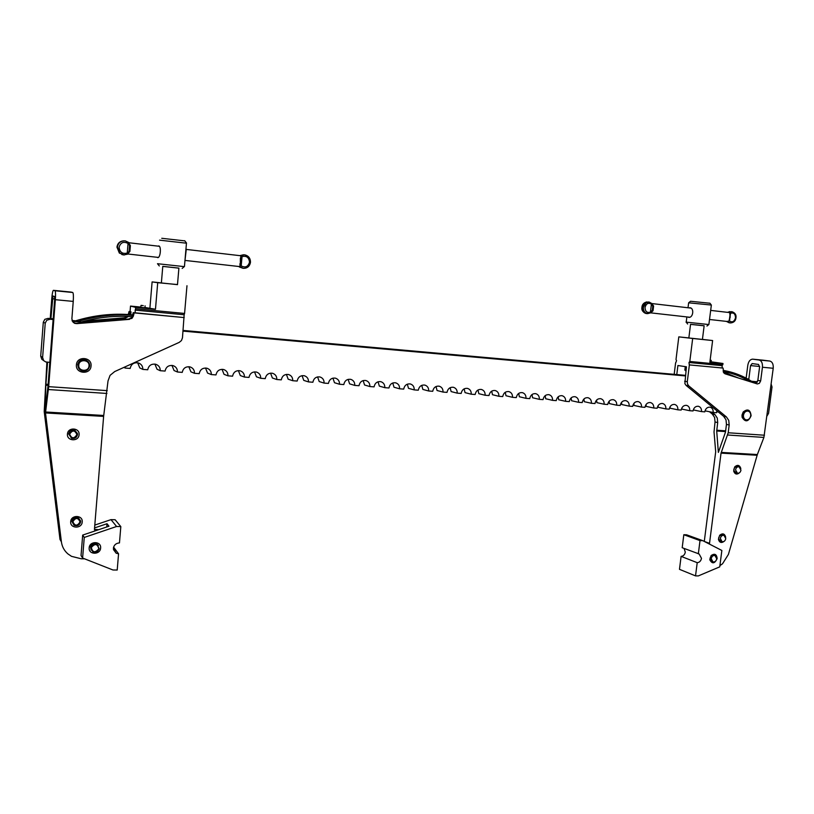 <?xml version="1.0" encoding="UTF-8"?>
<svg xmlns="http://www.w3.org/2000/svg" width="814" height="814" viewBox="0 0 814 814"><rect width="100%" height="100%" fill="white"/><g stroke="black" fill="none" stroke-linecap="round" stroke-linejoin="round"><path stroke-width="1.22" d="M735.541 469.841L737.443 473.219C739.275 473.361 740.455 472.334 740.964 470.126L739.061 466.748C737.23 466.605 736.06 467.633 735.541 469.841M243.264 268.335L239.448 266.534L243.081 268.315C247.212 268.467 249.674 266.473 250.478 262.322C250.488 258.242 248.535 255.738 244.617 254.802L240.435 255.688L240.629 256.217L240.435 255.688M128.368 254.029L128.195 253.307L129.904 251.394L130.382 245.574L129.528 245.859L129.07 244.241L128.022 243.773L129.294 242.765L125.254 240.873C120.828 240.73 118.213 242.806 117.409 247.09L119.811 253.073L123.708 254.924L128.317 254.029M241.697 256.746C246.327 255.433 248.942 257.244 249.522 262.189C248.067 266.89 245.187 268.071 240.883 265.74L240.374 258.272L240.354 263.787L240.975 257.478L242.002 256.99L240.629 256.217M129.904 251.394L129.111 250.946L128.388 252.462L127.289 252.696L128.195 253.307M239.041 266.514L240.232 265.954L239.865 263.878M240.883 265.74L240.232 265.954M241.097 256.4L240.374 258.272M130.382 245.574L129.009 243.386M239.743 266.025L239.448 266.534M72.059 521.55L74.237 525.335C77.615 526.292 79.762 525.101 80.667 521.774L78.459 517.969C75.091 517.043 72.955 518.243 72.059 521.55M72.873 521.713C75.621 517.368 78.012 517.429 80.047 521.896C77.31 526.231 74.919 526.17 72.873 521.713M46.897 362.149L44.21 411.579L45.492 412.942L48.667 386.66L55.352 299.694C55.698 294.424 55.566 291.443 54.976 290.751L72.761 292.501C73.413 293.193 73.575 296.164 73.24 301.404L71.866 318.956L73.189 322.385L76.73 323.636L74.227 323.127M132.316 315.974L130.952 318.101L128.581 319.057L131.939 318.396L133.313 316.259L132.316 315.974L133.211 312.627L135.165 312.983L135.195 310.114L184.157 314.753L184.575 313.441L135.562 308.781L135.195 310.114M184.157 314.753L182.468 337.8L181.471 340.527L179.233 342.368L114.703 371.56L110.073 375.356L108.028 380.901L103.622 416.402L45.492 412.942L61.396 541.829L60.002 539.458L44.21 411.579M94.465 529.405L98.759 529.67M77.483 433.587L74.776 430.26C71.479 429.578 69.434 430.82 68.661 433.994L72.161 438.4M79.07 434.717C78.795 441.87 66.626 441.249 67.45 434.096C67.745 426.912 79.925 427.594 79.07 434.717M80.647 520.95L78.409 517.785C74.98 516.849 72.812 518.06 71.907 521.428L74.023 525.223M82.204 521.947C81.929 528.968 69.882 528.703 70.706 521.652C71.001 514.59 83.048 514.936 82.204 521.947M91.046 365.964C90.69 375.04 75.366 373.941 76.414 364.855C76.801 355.718 92.145 356.929 91.046 365.964M86.66 360.49L85.175 359.849C81.064 359.239 78.571 360.907 77.686 364.845L80.413 370.075M84.625 558.831L81.237 558.78L71.5 556.338L67.918 553.907C64.225 550.691 62.047 546.662 61.396 541.829M128.449 316.493L125.458 318.111L124.511 317.826L127.299 316.442M144.933 307.794L140.863 307.387M78.765 365.12C79.029 358.72 89.774 359.554 89.011 365.893C88.757 372.252 78.022 371.479 78.765 365.12M89.642 365.883C89.662 362.973 88.258 361.009 85.429 359.992C81.308 359.391 78.816 361.06 77.93 364.998C77.91 367.877 79.284 369.831 82.061 370.869C86.223 371.52 88.746 369.851 89.642 365.883M162.78 266.412L178.897 268.152M184.269 266.626L157.478 263.705L159.3 265.944M159.554 240.161L186.457 243.193M184.951 260.694L186.294 249.145M184.819 240.883L161.762 238.288M158.404 246.184L158.638 245.93C161.477 245.797 160.562 258.007 157.682 257.631L157.448 257.326M177.483 284.646L161.376 282.946L162.78 266.361L178.907 268.111M143.274 305.657L141.036 305.362L143.274 305.657M717.704 422.558L717.266 418.03L714.946 414.591L712.291 414.051L714.611 417.48L715.038 421.998L717.704 422.558L716.707 430.993L718.365 452.401L725.467 432.163L726.454 424.42L726.017 419.851L723.687 416.371L726.414 416.931L728.754 420.411L729.181 425L726.454 424.42M736.192 472.883L733.862 470.584L733.831 469.393L734.645 467.419L737.922 466.453M720.797 541.249L718.65 538.888L718.65 537.881L719.607 535.734L722.974 534.981M719.902 565.628L722.527 563.787L728.408 554.426L757.346 454.548L763.908 437.423L773.219 368.274C773.483 364.204 772.344 361.792 769.82 361.06L759.065 360.002C761.578 360.734 762.698 363.156 762.433 367.246L773.219 368.274M755.606 383.425L757.844 380.443L760.663 380.871L759.36 383.343L757.335 383.943L725.04 373.809L723.677 372.741L723.076 368.07L689.265 364.896L723.076 368.07M689.377 364.906L687.291 381.705L687.525 384.066L688.746 385.867L686.09 385.398L684.869 383.608L686.436 366.799L677.909 365.517L676.78 374.572M740.842 468.538C739.6 464.987 737.555 464.448 734.686 466.921L733.648 471.072C734.961 474.47 737.006 474.949 739.763 472.507M725.701 537.24C724.684 533.608 722.669 532.946 719.668 535.256L718.426 539.397C719.525 542.745 721.489 543.345 724.328 541.188M751.108 415.73C750.335 409.696 747.7 408.445 743.202 411.986L742.022 415.038L742.103 417.256C745.329 422.446 748.331 421.937 751.108 415.73M746.163 419.882L744.952 419.637L742.307 416.737L742.246 414.977L743.192 412.535L746.784 410.856L748.005 411.09C745.614 410.968 744.098 412.342 743.457 415.211C743.304 417.724 744.21 419.281 746.163 419.882C748.554 420.014 750.081 418.64 750.732 415.761C750.874 413.247 749.969 411.691 748.005 411.09M711.039 361.986L709.91 361.976M684.879 370.044L685.907 371.042M685.999 370.248L684.818 369.963M690.537 324.369L704.141 325.803M708.831 324.542L686.019 322.12M706.949 326.048L708.872 324.511L711.344 305.148M688.013 307.763L688.634 302.818L711.355 305.047M709.991 315.873L710.246 313.838M709.93 303.246L690.547 301.272L688.766 302.716M689.122 307.885L689.845 307.743C694.383 307.885 693.253 317.918 688.736 317.368L687.911 317.043M702.431 339.428L688.848 337.973L690.547 324.338L701.363 325.437L704.141 325.753L702.431 339.448M710.134 360.256L711.243 360.358L710.134 360.195M53.175 318.823L48.057 318.366L44.821 319.332L43.295 322.222L40.71 356.145L41.779 359.239L43.223 360.297M49.827 362.372L45.767 361.955L43.691 360.643L42.613 357.519L45.228 323.168L46.774 320.238L50.051 319.261L53.114 319.536M771.143 384.096L772.018 386.986L768.569 413.349L766.971 416.025M757.427 381.786L751.464 381.257M685.368 375.346L183.099 330.433M90.405 322.151L83.038 321.489M75.61 320.828L72.029 320.502M72.344 321.255L86.213 322.486M183.038 331.125L685.296 375.915M750.111 381.695L757.101 382.315M131.186 314.733C112.454 313.187 93.885 315.242 75.468 320.869L81.258 321.988C98.087 317.246 115.018 315.486 132.051 316.707M749.857 381.613L752.39 381.847C743.436 376.007 733.679 372.181 723.117 370.36M125.193 366.809L125.224 368.06L123.911 367.389M716.981 410.846L716.422 412.729L713.176 412.484C713.339 409.635 712.291 407.855 710.022 407.163C707.264 407.02 705.524 408.587 704.792 411.853L701.515 411.599C701.668 408.74 700.61 406.959 698.331 406.257C695.543 406.115 693.782 407.682 693.05 410.958L689.743 410.714C689.896 407.834 688.827 406.054 686.517 405.341C683.709 405.189 681.939 406.766 681.196 410.063L677.859 409.818C678.011 406.929 676.922 405.128 674.603 404.426C671.764 404.263 669.973 405.84 669.23 409.167L665.862 408.913C666.015 406.013 664.916 404.202 662.576 403.49C659.706 403.327 657.895 404.914 657.152 408.252L653.754 407.997C653.896 405.087 652.787 403.276 650.427 402.543C647.527 402.37 645.706 403.968 644.963 407.326L641.524 407.071C641.666 404.151 640.547 402.33 638.166 401.597C635.246 401.424 633.404 403.022 632.651 406.4L629.181 406.135C629.324 403.205 628.194 401.373 625.793 400.641C622.832 400.457 620.97 402.065 620.217 405.464L616.717 405.199C616.859 402.258 615.72 400.417 613.298 399.674C610.307 399.481 608.424 401.088 607.671 404.517L604.13 404.243C604.273 401.292 603.113 399.44 600.681 398.687C597.649 398.494 595.756 400.112 594.993 403.551L591.422 403.286C591.564 400.325 590.394 398.463 587.932 397.7C584.879 397.497 582.966 399.125 582.203 402.584L578.591 402.32C578.723 399.338 577.553 397.476 575.071 396.703C571.977 396.499 570.054 398.127 569.281 401.607L565.638 401.333C565.771 398.351 564.58 396.479 562.077 395.696C558.953 395.482 557 397.12 556.227 400.63L552.553 400.346C552.675 397.354 551.475 395.462 548.951 394.678C545.797 394.454 543.833 396.103 543.05 399.633L539.336 399.348C539.458 396.347 538.247 394.444 535.704 393.661C532.509 393.427 530.524 395.075 529.741 398.626L525.986 398.341C526.109 395.329 524.888 393.416 522.323 392.623C519.098 392.379 517.083 394.037 516.3 397.608L512.505 397.324C512.627 394.291 511.396 392.379 508.801 391.575C505.535 391.32 503.51 392.989 502.716 396.581L498.89 396.296C499.002 393.254 497.761 391.331 495.146 390.517C491.849 390.252 489.804 391.931 489 395.543L485.134 395.258C485.246 392.206 483.984 390.272 481.359 389.448C478.022 389.173 475.946 390.862 475.152 394.505L471.245 394.21C471.347 391.147 470.075 389.204 467.429 388.37C464.051 388.085 461.955 389.784 461.151 393.447L457.203 393.142C457.315 390.079 456.023 388.115 453.347 387.271C449.939 386.986 447.822 388.685 447.008 392.379L443.019 392.073C443.121 388.99 441.829 387.026 439.133 386.172C435.673 385.877 433.536 387.586 432.722 391.3L428.693 390.995C428.795 387.902 427.482 385.928 424.766 385.063C421.265 384.757 419.108 386.467 418.284 390.201L414.214 389.896C414.316 386.792 412.993 384.808 410.246 383.933C406.705 383.618 404.527 385.337 403.703 389.102L399.593 388.797C399.684 385.683 398.341 383.679 395.584 382.804C392.002 382.468 389.794 384.198 388.96 387.993L384.808 387.678C384.9 384.554 383.547 382.549 380.759 381.654C377.136 381.308 374.908 383.048 374.064 386.864L369.871 386.548C369.953 383.414 368.589 381.4 365.781 380.494C362.108 380.138 359.859 381.888 359.015 385.724L354.772 385.409C354.853 382.265 353.479 380.24 350.651 379.324C346.927 378.958 344.648 380.708 343.803 384.574L339.509 384.249C339.591 381.105 338.207 379.059 335.348 378.134C331.583 377.757 329.283 379.517 328.429 383.414L324.094 383.089C324.165 379.924 322.761 377.879 319.892 376.943C316.076 376.546 313.746 378.317 312.881 382.244L308.506 381.908C308.577 378.744 307.163 376.679 304.263 375.732C300.407 375.325 298.036 377.096 297.171 381.054L292.745 380.718C292.816 377.543 291.381 375.468 288.461 374.511C284.554 374.084 282.163 375.865 281.288 379.853L276.811 379.517C276.882 376.322 275.437 374.247 272.497 373.27C268.539 372.832 266.117 374.623 265.232 378.642L260.714 378.296C260.775 375.101 259.32 373.005 256.349 372.029C252.34 371.571 249.888 373.372 249.003 377.411L244.424 377.065C244.485 373.86 243.02 371.764 240.028 370.767C235.968 370.289 233.486 372.1 232.59 376.18L227.961 375.824C228.022 372.608 226.536 370.502 223.535 369.485C219.414 368.996 216.9 370.808 215.995 374.918L211.314 374.572C211.365 371.347 209.88 369.22 206.848 368.193C202.676 367.684 200.132 369.505 199.216 373.657L194.485 373.3C194.536 370.065 193.03 367.928 189.977 366.89C185.745 366.361 183.17 368.193 182.244 372.374L177.462 372.008C177.503 368.773 175.987 366.626 172.914 365.578C168.63 365.028 166.015 366.86 165.089 371.072L160.246 370.706C160.287 367.47 158.761 365.313 155.667 364.245C151.312 363.665 148.667 365.506 147.731 369.77L142.837 369.393C142.867 366.147 141.331 363.98 138.217 362.891C133.801 362.301 131.125 364.143 130.179 368.437L125.224 368.06M718.518 412.108L716.666 411.64M713.176 412.484L705.168 410.867L705.219 410.246M701.515 411.599L693.579 409.991L693.63 409.025M689.743 410.714L681.888 409.096L681.908 407.855M677.859 409.818L670.085 408.201L670.085 406.715M665.862 408.913L658.17 407.295L658.129 405.596M653.754 407.997L646.143 406.389L646.072 404.487M641.524 407.071L634.004 405.464L633.882 403.378M629.181 406.135L621.743 404.527L621.581 402.279M616.717 405.199L609.371 403.591L609.157 401.18M604.13 404.243L596.886 402.645L596.621 400.081M591.422 403.286L584.269 401.689L583.953 398.982M578.591 402.32L571.54 400.722L571.163 397.873M565.638 401.333L558.679 399.745L558.241 396.764M552.553 400.346L545.695 398.758L545.197 395.655M539.336 399.348L532.58 397.761L532.02 394.536M525.986 398.341L519.342 396.754L518.721 393.406M512.505 397.324L505.972 395.736L505.28 392.277M498.89 396.296L492.46 394.709L491.707 391.147M485.134 395.258L478.815 393.681L478.001 389.998M471.245 394.21L465.038 392.633L464.143 388.848M457.203 393.142L451.119 391.575L450.162 387.698M443.019 392.073L437.057 390.506L436.029 386.528M428.693 390.995L422.853 389.428L421.754 385.358M414.214 389.896L408.506 388.339L407.326 384.177M399.593 388.797L394.007 387.23L392.755 382.987M384.808 387.678L379.355 386.121L378.032 381.786M369.871 386.548L364.56 385.002L363.156 380.576M354.772 385.409L349.603 383.862L348.127 379.365M339.509 384.249L334.483 382.712L332.936 378.134M324.094 383.089L319.21 381.552L317.592 376.902M308.506 381.908L303.764 380.382L302.075 375.661M292.745 380.718L288.166 379.192L286.406 374.399M276.811 379.517L272.385 378.001L270.563 373.138M260.714 378.296L256.441 376.79L254.558 371.876M244.424 377.065L240.323 375.559L238.38 370.594M227.961 375.824L224.033 374.328L222.029 369.302M211.314 374.572L207.56 373.077L205.515 368.009M194.485 373.3L190.903 371.805L188.817 366.707M177.462 372.008L174.064 370.533L171.937 365.394M160.246 370.706L157.031 369.23L154.884 364.082M142.837 369.393L139.805 367.928L137.658 362.769M738.949 378.184L723.331 372.029M750.009 381.644C741.727 376.577 732.783 373.209 723.198 371.53M675.712 362.881L676.526 360.704L676.017 359.483L678.805 336.874L688.858 337.922M722.303 367.989L722.018 365.639L722.852 364.611L689.804 361.467L689 362.515L689.265 364.896M689 362.515L722.018 365.639M711.06 361.803L722.995 363.482L722.852 364.611M722.995 363.482L709.879 362.22L712.616 340.547L702.431 339.387M689.804 361.467L692.673 338.471L712.616 340.547M692.673 338.471L678.805 336.874M686.09 385.398L723.687 416.371M759.635 366.463L750.559 365.598L752.146 363.583L758.495 364.438L759.604 366.849L757.844 380.443M712.118 412.271L714.946 414.591M750.559 365.598L748.829 379.049L747.344 378.815M748.717 379.589L748.829 379.049M704.314 541.452L709.523 543.335L721.041 453.123L757.162 455.27M709.523 543.335L709.34 544.027M726.414 416.931L688.746 385.867M764.458 435.225L728.194 432.763L729.181 425M760.663 380.871L762.433 367.246M728.194 432.763L721.041 453.123M675.6 362.861L674.175 374.348M763.329 360.215L769.82 361.06M704.283 541.432L715.689 451.79L714.031 431.929L715.038 421.998M746.143 378.164L747.812 365.221C748.524 361.416 750.111 359.401 752.574 359.157L759.065 360.002M712.291 414.051L709.472 411.731M132.489 315.333C113.96 313.96 95.594 316.066 77.391 321.642M129.273 314.58L130.026 311.762L131.013 311.854L130.779 314.611L132.55 315.11M184.168 317.572L135.165 312.983M131.013 311.854L130.087 311.599L130.505 306.084L140.893 307.082M184.218 317.582L133.211 312.627M135.562 308.781L135.673 307.377L130.505 306.084M149.918 307.946L152.106 281.919L157.713 282.682L155.474 309.259L144.963 307.478M155.474 309.259L135.673 307.377M157.713 282.682L177.493 284.564M161.386 282.885L152.106 281.919M186.976 285.724L184.575 313.441M52.981 296.031L50.916 318.62M47.568 362.199L45.828 385.205L48.057 385.358M83.252 321.51L125.458 318.111M53.002 296.031L54.538 296.5L54.66 299.481L47.995 386.08L44.851 412.189L45.828 385.205M75.956 323.321L128.581 319.057M130.087 311.599L129.06 311.497L130.026 311.762M50.234 318.559L51.77 298.545C52.198 293.63 52.737 290.893 53.378 290.333L71.011 292.073M124.511 317.826L84.829 321.011M129.06 311.497L128.256 314.519M54.976 290.751L53.429 290.344M103.622 416.402L94.475 529.08L95.055 530.921M134.208 312.902L133.313 316.259M129.558 319.353L76.73 323.636M72.761 292.501L71.062 292.073M68.814 434.086L71.469 438.197C74.735 438.899 76.75 437.688 77.523 434.544L74.827 430.413C71.591 429.731 69.587 430.952 68.814 434.086M69.638 434.218C72.415 429.873 74.837 430.006 76.892 434.605C74.125 438.939 71.703 438.817 69.638 434.218M113.584 547.14L118.559 553.785L116.168 553.215L113.37 548.26C113.991 544.963 116.015 543.182 119.465 542.918L120.818 526.597L115.14 519.749L110.999 519.637L94.8 525.081M89.174 547.842C89.479 540.791 101.475 541.025 100.61 548.036C100.326 555.056 88.339 554.883 89.174 547.842M98.443 545.441L96.846 543.976C93.834 543.009 91.717 544.006 90.507 546.947L91.188 550.203M91.28 547.547C94.933 543.284 97.446 543.691 98.83 548.789C95.187 553.062 92.674 552.645 91.28 547.547M99.186 548.768L97.151 544.413C94.129 543.447 92.013 544.444 90.802 547.384L92.796 551.729C95.828 552.716 97.965 551.729 99.186 548.768M118.559 553.785L117.206 570.034L112.983 569.993L82.601 558.038L84.259 537.433L116.585 526.495L120.818 526.597M94.566 527.92L107.021 523.728L108.984 526.22L82.682 535.093L81.044 555.535L82.601 558.038M107.021 523.728L106.746 526.973M116.585 526.495L110.999 519.637M84.259 537.433L82.682 535.093M720.329 538.461L722.079 541.707C723.982 541.921 725.213 540.883 725.773 538.593L724.002 535.347C722.11 535.134 720.878 536.172 720.329 538.461M729.303 322.853L726.444 321.398L730.361 322.954L733.343 322.151M651.037 312.291L650.478 311.813L652.299 310.388L652.808 306.186L651.373 304.436L652.238 304.009L651.831 303.52L649.063 302.014L645.919 302.839L643.386 307.285C643.253 310.806 644.627 312.932 647.517 313.665L650.701 312.841L653.032 310.775L653.611 305.962L652.808 306.186L652.299 310.388L653.032 310.775M726.302 321.367L730.361 322.954C733.699 322.71 735.571 321.011 735.968 317.867C736.436 314.855 735.083 312.8 731.918 311.691L728.968 312.495L730.453 313.604L729.985 314.784M730.026 315.089L729.405 319.434M729.303 319.434L730.219 317.165L729.944 314.133M728.795 321.072L727.004 321.449M653.611 305.962L652.034 304.09M729.812 313.125L729.893 314.764M729.181 320.075L729.507 319.169M728.367 321.133L727.818 321.52M710.683 310.399L728.245 312.434M698.331 553.856L700.009 540.598L683.821 534.727L682.193 547.72L699.134 553.978L701.485 558.333C700.915 560.999 699.491 562.443 697.211 562.678L681.104 556.379C683.353 556.155 684.757 554.731 685.307 552.126L684.065 548.443M717.144 558.597C714.672 563.787 712.219 564.163 709.788 559.727L711.121 555.555C714.672 553.174 716.686 554.181 717.144 558.597M714.112 555.199L711.049 556.054L710.052 558.241L710.052 559.177L712.647 561.802M711.222 558.679L712.952 561.925C714.896 562.159 716.157 561.111 716.727 558.77L714.987 555.524C713.044 555.301 711.792 556.349 711.222 558.679M700.009 540.598L702.797 540.669L721.855 550.468L719.749 566.849L698.32 575.915L695.532 575.885L697.211 562.678M681.104 556.379L679.476 569.332L695.532 575.885M702.797 540.669L686.578 534.798L683.821 534.727M250.488 262.312L248.351 256.603L244.617 254.802M124.298 254.986L119.343 253.052L116.941 247.09C117.592 243.193 119.912 241.107 123.891 240.812M239.784 255.647L243.579 254.751M128.378 243.61C123.708 241.137 120.604 242.348 119.078 247.263C119.78 252.421 122.629 254.314 127.615 252.951M128.012 243.773L127.289 252.696M129.528 245.859L129.111 250.946L129.528 245.859M241.219 265.567L242.002 256.99M96.133 530.555L95.431 529.588M684.635 381.257L687.291 381.705M43.295 322.222L45.228 323.168M50.051 319.261L48.057 318.366M42.613 357.519L40.71 356.145M716.727 430.219L725.63 430.83M757.346 454.548L721.224 452.391M727.655 435.002L763.908 437.423M718.406 450.132L718.925 450.162M725.539 431.593L716.707 430.993M763.491 360.236L752.797 359.178M48.128 384.381L45.879 384.228M52.442 298.769L54.691 298.982M73.24 301.404L55.352 299.694M48.667 386.66L107.234 390.639M45.584 411.996L103.734 415.476M106.919 393.457L48.382 389.53M646.621 313.583L646.235 313.553C643.355 312.82 641.981 310.694 642.114 307.183L644.647 302.737L648.616 301.984M650.691 312.016C647.171 313.217 645.278 311.691 645.014 307.448C646.285 303.378 648.493 302.32 651.627 304.294M727.624 312.362L731.552 311.66M729.303 320.889C732.234 322.761 734.309 321.733 735.53 317.806C735.327 313.705 733.567 312.24 730.25 313.41M729.548 320.747L729.792 318.823M730.219 315.456L730.453 313.604M651.373 304.436L650.478 311.813M737.311 473.178L735.235 472.619M739.061 466.748L736.965 466.198M239.316 266.972L243.081 268.315C247.232 268.427 249.695 266.422 250.468 262.312M121.815 254.548L123.708 254.924L128.449 253.948M129.365 242.847L125.254 240.873M128.347 254.049L158.13 257.397M185.572 260.49L239.133 266.524M129.345 242.806L159.127 246.266M186.548 249.45L240.079 255.677M75.275 323.524L74.512 323.209M95.36 530.82L94.485 529.619M184.442 266.565L186.477 242.969M177.483 284.676L178.907 268.081M145.096 305.81L144.923 307.946M743.192 412.535L743.202 411.986M687.667 324.013L686.202 322.151M711.243 360.358L711.029 362.088M684.869 369.953L685.286 366.626M709.859 303.154L711.365 305.047M686.233 322.12L686.884 316.931M742.307 416.737L742.103 417.256M718.65 538.888L718.426 539.397M141.036 305.392L140.853 307.539M184.656 240.679L186.498 242.979M182.173 268.427L184.351 266.554M113.421 549.511L116.168 553.215M721.825 541.615L719.841 540.913M724.002 535.347L722.008 534.656M651.078 312.637L646.235 313.553C642.775 312.189 641.351 310.073 641.951 307.173C642.175 304.405 643.833 302.655 646.927 301.902M652.136 303.764L649.063 302.014M727.523 312.352L729.914 311.559M727.187 321.469L709.543 319.485M689.59 317.236L650.762 312.861M690.842 308.089L651.963 303.571M709.788 559.727L710.052 559.177M714.987 555.524L713.827 555.087"/></g></svg>
